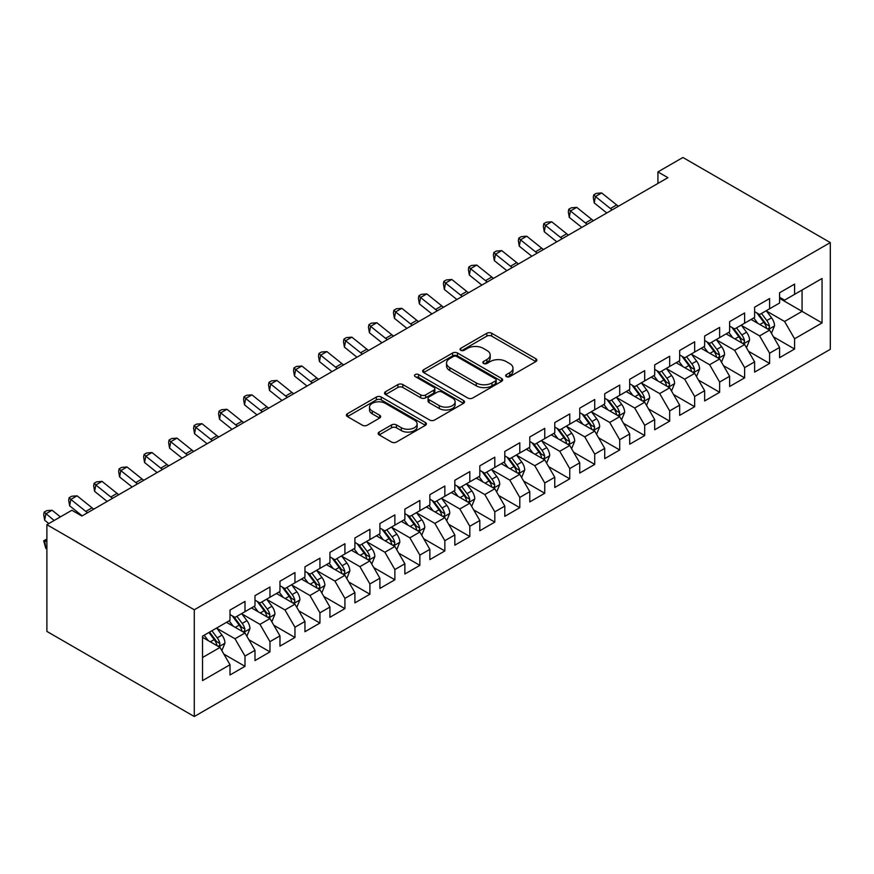 <?xml version="1.0" encoding="UTF-8"?>
<svg xmlns="http://www.w3.org/2000/svg" width="874" height="874" viewBox="0 0 874 874"><rect width="100%" height="100%" fill="white"/><g stroke="black" fill="none" stroke-linecap="round" stroke-linejoin="round"><path stroke-width="1.31" d="M506.363 376.607A2.425 1.398 0 0 0 509.793 376.607L535.849 361.563A3.463 1.999 0 0 0 536.865 360.154A3.463 1.999 0 0 0 535.849 358.733L491.712 333.256A3.463 1.999 0 0 0 486.807 333.256L460.751 348.3A2.425 1.398 0 0 0 460.041 349.283A2.425 1.398 0 0 0 460.751 350.277A2.425 1.398 0 0 0 464.192 350.277L467.557 348.333A11.1 6.402 0 0 1 483.256 348.333L486.927 350.452A11.1 6.402 0 0 1 490.183 354.986A11.1 6.402 0 0 1 486.927 359.52L483.562 361.465A2.425 1.398 0 0 0 482.852 362.448A2.425 1.398 0 0 0 483.562 363.442A2.425 1.398 0 0 0 486.993 363.442L490.369 361.497A11.1 6.402 0 0 1 506.057 361.497L509.739 363.617A11.1 6.402 0 0 1 512.983 368.151A11.1 6.402 0 0 1 509.739 372.685L506.363 374.629A2.425 1.398 0 0 0 505.653 375.623A2.425 1.398 0 0 0 506.363 376.607L506.363 374.629M379.163 432.073A3.463 1.999 0 0 0 378.147 433.482A3.463 1.999 0 0 0 379.163 434.902L391.552 442.047A3.463 1.999 0 0 0 396.446 442.047L425.387 425.343A3.463 1.999 0 0 0 426.403 423.934A3.463 1.999 0 0 0 425.387 422.513L381.25 397.036A3.463 1.999 0 0 0 376.344 397.036L347.404 413.741A3.463 1.999 0 0 0 346.399 415.15A3.463 1.999 0 0 0 347.404 416.57L362.371 425.201A3.463 1.999 0 0 0 367.266 425.201L379.655 418.056A3.463 1.999 0 0 0 380.671 416.636A3.463 1.999 0 0 0 379.655 415.226L372.237 410.944A9.275 5.353 0 0 1 369.516 407.153A9.275 5.353 0 0 1 375.241 402.204A9.275 5.353 0 0 1 385.358 403.362L414.407 420.143A9.275 5.353 0 0 1 417.127 423.934A9.275 5.353 0 0 1 411.403 428.872A9.275 5.353 0 0 1 401.297 427.714L396.446 424.917A3.463 1.999 0 0 0 391.552 424.917L379.163 432.073L379.163 434.902M46.89 524.684L194.279 609.779L194.279 716.516L46.89 631.421L46.89 524.684L71.876 510.263L81.861 516.031L667.922 177.673L657.925 171.905L657.925 183.453M657.925 171.905L682.911 157.484L830.3 242.579L194.279 609.779M467.808 398.02A3.463 1.999 0 0 0 472.714 398.02L501.643 381.315A3.463 1.999 0 0 0 502.659 379.906A3.463 1.999 0 0 0 501.643 378.486L457.506 353.009A3.463 1.999 0 0 0 452.601 353.009L423.672 369.713A3.463 1.999 0 0 0 422.655 371.122A3.463 1.999 0 0 0 423.672 372.543L467.808 398.02M416.177 377.131A2.425 1.398 0 0 1 418.646 377.481L463.471 403.362L434.586 420.033A3.463 1.999 0 0 1 429.68 420.033L385.543 394.556L385.543 391.727A3.463 1.999 0 0 0 384.527 393.136A3.463 1.999 0 0 0 385.543 394.556M385.543 391.727L397.921 384.571A3.463 1.999 0 0 1 402.827 384.571L420.722 394.906A3.463 1.999 0 0 0 425.627 394.906L433.843 390.165A3.463 1.999 0 0 0 434.859 388.744A3.463 1.999 0 0 0 433.843 387.335L415.205 376.574A2.425 1.398 0 0 1 414.494 375.58A2.425 1.398 0 0 1 415.991 374.291A2.425 1.398 0 0 1 418.646 374.596L463.515 400.5A3.463 1.999 0 0 1 464.531 401.92A3.463 1.999 0 0 1 463.515 403.329L463.515 400.5M194.279 716.516L830.3 349.316L830.3 242.579M779.586 298.395L802.07 311.373L802.07 290.037L822.052 278.489L794.575 294.363L794.575 284.116L779.586 292.768L779.586 303.016L769.601 308.784L769.601 298.537L754.612 307.2L754.612 317.437L744.615 323.205L744.615 312.968L729.626 321.621L729.626 331.858L719.63 337.626L719.63 327.389L704.641 336.042L704.641 346.279L694.655 352.047L694.655 341.81L679.666 350.463L679.666 360.7L669.67 366.468L669.67 356.231L654.681 364.884L654.681 375.121L644.695 380.9L644.695 370.652L629.706 379.305L629.706 389.553L619.71 395.321L619.71 385.073L604.721 393.726L604.721 403.974L594.724 409.742L594.724 399.505L579.735 408.158L579.735 418.395L569.75 424.163L569.75 413.926L554.761 422.579L554.761 432.816L544.764 438.584L544.764 428.347L529.775 437L529.775 447.237L519.79 453.005L519.79 442.768L504.801 451.421L504.801 461.658L494.804 467.437L494.804 457.189L479.815 465.842L479.815 476.09L469.819 481.858L469.819 471.61L454.83 480.263L454.83 490.511L444.844 496.279L444.844 486.031L429.855 494.695L429.855 504.932L419.859 510.7L419.859 500.463L404.87 509.116L404.87 519.353L394.873 525.121L394.873 514.884L379.895 523.537L379.895 533.774L369.899 539.542L369.899 529.305L354.91 537.958L354.91 548.195L344.913 553.963L344.913 543.726L329.924 552.379L329.924 562.627L319.939 568.395L319.939 558.147L304.95 566.8L304.95 577.048L294.953 582.816L294.953 572.568L279.964 581.232L279.964 591.469L269.968 597.237L269.968 587L254.99 595.653L254.99 605.89L244.993 611.658L244.993 601.421L230.004 610.074L230.004 620.311L202.528 636.174L202.528 680.606L230.004 664.732L220.008 647.426L202.528 637.332M822.052 278.489L822.052 322.921L794.575 338.784L784.59 321.479L766.476 311.013M773.468 336.84L794.575 349.021L794.575 338.784M794.575 349.021L779.586 357.674L779.586 347.437L769.601 353.205L759.604 335.9L741.491 325.445M748.483 351.261L769.601 363.442L769.601 353.205M769.601 363.442L754.612 372.095L754.612 361.858L744.615 367.626L734.619 350.321L716.505 339.866M723.508 365.682L744.615 377.863L744.615 367.626M744.615 377.863L729.626 386.516L729.626 376.279L719.63 382.047L709.644 364.742L691.531 354.287M698.523 380.103L719.63 392.295L719.63 382.047M719.63 392.295L704.641 400.947L704.641 390.7L694.655 396.468L684.659 379.163L666.545 368.708M673.548 394.524L694.655 406.716L694.655 396.468M694.655 406.716L679.666 415.368L679.666 405.121L669.67 410.9L659.673 393.584L641.571 383.129M648.563 408.945L669.67 421.137L669.67 410.9M669.67 421.137L654.681 429.789L654.681 419.553L644.695 425.321L634.699 408.005L616.585 397.55M623.577 423.377L644.695 435.558L644.695 425.321M644.695 435.558L629.706 444.211L629.706 433.974L619.71 439.742L609.713 422.437L591.6 411.982M598.603 437.798L619.71 449.979L619.71 439.742M619.71 449.979L604.721 458.632L604.721 448.395L594.724 454.163L584.739 436.858L566.625 426.403M573.617 452.219L594.724 464.4L594.724 454.163M594.724 464.4L579.735 473.053L579.735 462.816L569.75 468.584L559.753 451.279L541.64 440.824M548.643 466.64L569.75 478.832L569.75 468.584M569.75 478.832L554.761 487.484L554.761 477.237L544.764 483.005L534.768 465.7L516.665 455.245M523.657 481.061L544.764 493.253L544.764 483.005M544.764 493.253L529.775 501.905L529.775 491.658L519.79 497.426L509.793 480.121L491.68 469.666M498.672 495.482L519.79 507.674L519.79 497.426M519.79 507.674L504.801 516.326L504.801 506.09L494.804 511.858L484.808 494.542L466.694 484.087M473.697 509.903L494.804 522.095L494.804 511.858M494.804 522.095L479.815 530.747L479.815 520.511L469.819 526.279L459.833 508.974L441.72 498.508M448.712 524.334L469.819 536.516L469.819 526.279M469.819 536.516L454.83 545.168L454.83 534.932L444.844 540.7L434.848 523.395L416.734 512.94M423.737 538.755L444.844 550.937L444.844 540.7M444.844 550.937L429.855 559.589L429.855 549.353L419.859 555.121L409.862 537.816L391.76 527.361M398.752 553.176L419.859 565.358L419.859 555.121M419.859 565.358L404.87 574.021L404.87 563.774L394.873 569.542L384.888 552.237L366.774 541.782M373.766 567.597L394.873 579.79L394.873 569.542M394.873 579.79L379.895 588.442L379.895 578.195L369.899 583.963L359.902 566.658L341.789 556.203M348.792 582.018L369.899 594.211L369.899 583.963M369.899 594.211L354.91 602.863L354.91 592.627L344.913 598.395L334.928 581.079L316.814 570.624M323.806 596.439L344.913 608.632L344.913 598.395M344.913 608.632L329.924 617.284L329.924 607.048L319.939 612.816L309.942 595.511L291.829 585.045M298.832 610.871L319.939 623.053L319.939 612.816M319.939 623.053L304.95 631.705L304.95 621.469L294.953 627.237L284.957 609.932L266.854 599.477M273.846 625.292L294.953 637.474L294.953 627.237M294.953 637.474L279.964 646.126L279.964 635.89L269.968 641.658L259.982 624.353L241.869 613.898M248.861 639.713L269.968 651.895L269.968 641.658M269.968 651.895L254.99 660.558L254.99 650.311L244.993 656.079L234.997 638.774L216.883 628.319M223.886 654.134L244.993 666.327L244.993 656.079M244.993 666.327L230.004 674.979L230.004 664.732M230.004 614.542L234.997 617.426L244.993 611.658M202.528 657.521L220.008 647.426M254.99 600.121L259.982 603.005L269.968 597.237M234.997 638.774L244.993 633.005L226.508 622.332M254.99 650.311L244.993 633.005M279.964 585.7L284.957 588.584L294.953 582.816M259.982 624.353L269.968 618.584L251.483 607.911M279.964 635.89L269.968 618.584M304.95 571.279L309.942 574.163L319.939 568.395M284.957 609.932L294.953 604.163L276.468 593.49M304.95 621.469L294.953 604.163M329.924 556.858L334.928 559.742L344.913 553.963M309.942 595.511L319.939 589.731L301.454 579.069M329.924 607.048L319.939 589.731M354.91 542.426L359.902 545.31L369.899 539.542M334.928 581.079L344.913 575.311L326.428 564.637M354.91 592.627L344.913 575.311M379.895 528.005L384.888 530.889L394.873 525.121M359.902 566.658L369.899 560.889L351.414 550.216M379.895 578.195L369.899 560.889M404.87 513.584L409.862 516.468L419.859 510.7M384.888 552.237L394.873 546.468L376.388 535.795M404.87 563.774L394.873 546.468M429.855 499.163L434.848 502.047L444.844 496.279M409.862 537.816L419.859 532.048L401.374 521.374M429.855 549.353L419.859 532.048M454.83 484.742L459.833 487.626L469.819 481.858M434.848 523.395L444.844 517.627L426.359 506.953M454.83 534.932L444.844 517.627M479.815 470.321L484.808 473.205L494.804 467.437M459.833 508.974L469.819 503.206L451.334 492.532M479.815 520.511L469.819 503.206M504.801 455.889L509.793 458.774L519.79 453.005M484.808 494.542L494.804 488.774L476.319 478.1M504.801 506.09L494.804 488.774M529.775 441.468L534.768 444.353L544.764 438.584M509.793 480.121L519.79 474.353L501.294 463.679M529.775 491.658L519.79 474.353M554.761 427.047L559.753 429.932L569.75 424.163M534.768 465.7L544.764 459.932L526.279 449.258M554.761 477.237L544.764 459.932M579.735 412.626L584.739 415.511L594.724 409.742M559.753 451.279L569.75 445.511L551.265 434.837M579.735 462.816L569.75 445.511M604.721 398.205L609.713 401.09L619.71 395.321M584.739 436.858L594.724 431.09L576.239 420.416M604.721 448.395L594.724 431.09M629.706 383.784L634.699 386.669L644.695 380.9M609.713 422.437L619.71 416.669L601.225 405.995M629.706 433.974L619.71 416.669M654.681 369.352L659.673 372.237L669.67 366.468M634.699 408.005L644.695 402.237L626.199 391.563M654.681 419.553L644.695 402.237M679.666 354.931L684.659 357.816L694.655 352.047M659.673 393.584L669.67 387.816L651.185 377.142M679.666 405.121L669.67 387.816M704.641 340.51L709.644 343.395L719.63 337.626M684.659 379.163L694.655 373.395L676.17 362.721M704.641 390.7L694.655 373.395M729.626 326.089L734.619 328.974L744.615 323.205M709.644 364.742L719.63 358.974L701.145 348.3M729.626 376.279L719.63 358.974M754.612 311.668L759.604 314.553L769.601 308.784M734.619 350.321L744.615 344.553L726.13 333.879M754.612 361.858L744.615 344.553M779.586 297.247L784.59 300.132L794.575 294.363M759.604 335.9L769.601 330.132L751.105 319.458M779.586 347.437L769.601 330.132M784.59 321.479L802.07 311.373L822.052 322.921M507.335 376.956L509.739 375.569A11.1 6.402 0 0 0 512.983 371.035L512.983 368.151M490.183 354.986L490.183 357.87A11.1 6.402 0 0 1 486.927 362.404L484.535 363.792M535.806 361.596L491.712 336.14A3.463 1.999 0 0 0 486.807 336.14L461.723 350.616M501.643 378.486L501.643 381.315L457.506 355.893A3.463 1.999 0 0 0 452.601 355.893L423.715 372.564M495.514 380.889A2.425 1.398 0 0 0 496.224 379.906A2.425 1.398 0 0 0 495.514 378.912L456.774 356.537A2.425 1.398 0 0 0 453.344 356.537L449.782 358.591A11.1 6.402 0 0 0 446.538 363.125A11.1 6.402 0 0 0 449.782 367.659L476.264 382.943A11.1 6.402 0 0 0 491.964 382.943L495.514 380.889L495.514 383.773A2.425 1.398 0 0 0 496.224 382.79L496.224 379.906M446.538 363.125L446.538 366.009A11.1 6.402 0 0 0 449.782 370.543L449.782 367.659M495.514 383.773L491.964 385.827A11.1 6.402 0 0 1 476.264 385.827L449.782 370.543M385.587 394.578L397.921 387.455L397.921 384.571M434.859 388.744L434.859 391.639A3.463 1.999 0 0 1 433.843 393.049L425.627 397.79A3.463 1.999 0 0 1 420.722 397.79L402.827 387.455A3.463 1.999 0 0 0 397.921 387.455M439.305 405.634A9.275 5.353 0 0 0 449.411 406.792A9.275 5.353 0 0 0 455.136 401.843A9.275 5.353 0 0 0 452.415 398.052L442.178 392.142A3.463 1.999 0 0 0 437.273 392.142L429.068 396.894A3.463 1.999 0 0 0 428.052 398.304A3.463 1.999 0 0 0 429.068 399.724L439.305 405.634L439.305 408.519A9.275 5.353 0 0 0 449.411 409.677A9.275 5.353 0 0 0 455.136 404.728L455.136 401.843M428.052 398.304L428.052 401.188A3.463 1.999 0 0 0 429.068 402.608L429.068 399.724M439.305 408.519L429.068 402.608M417.127 423.934L417.127 426.818A9.275 5.353 0 0 1 411.403 431.767A9.275 5.353 0 0 1 401.297 430.598L396.446 427.801A3.463 1.999 0 0 0 391.552 427.801L379.207 434.924M369.516 407.153L369.516 410.037A9.275 5.353 0 0 0 372.237 413.828L372.237 410.944M379.611 418.078L372.237 413.828M425.387 422.513L425.387 425.343L381.25 399.921A3.463 1.999 0 0 0 376.344 399.921L347.459 416.592M771.447 333.333L774.539 325.773A9.363 5.408 -120 0 0 771.556 317.797L766.247 310.718M757.791 323.314L753.759 317.928M751.869 319.895L751.411 319.283M767.831 329.105L769.284 327.805L769.491 326.166A9.363 5.408 -120 0 0 766.804 320.539L761.505 313.46M758.468 313.897L765.023 322.648A4.774 2.753 60 0 1 765.897 324.09L769.491 326.166M756.829 312.947L763.81 322.266A9.363 5.408 60 0 1 766.487 327.903L766.684 328.438M612.226 209.836A17.666 10.204 60 0 1 610.413 208.536L595.434 196.541L594.244 202.932L606.785 212.972M618.475 206.231A17.666 10.204 60 0 1 616.662 204.931L601.673 192.935L595.434 196.541L593.763 194.826L596.254 193.383L601.673 192.935M594.244 202.932L593.282 197.382L593.763 194.826M746.462 347.754L749.564 340.194A9.363 5.408 -120 0 0 746.571 332.218L741.261 325.139M732.805 337.735L728.774 332.349M726.884 334.316L726.425 333.704M742.845 343.537L744.298 342.226L744.506 340.598A9.363 5.408 -120 0 0 741.829 334.961L736.52 327.881M733.494 328.318L740.049 337.069A4.774 2.753 60 0 1 740.912 338.522L744.506 340.598M731.844 327.368L738.825 336.698A9.363 5.408 60 0 1 741.513 342.324L741.698 342.87M721.487 362.175L724.579 354.615A9.363 5.408 -120 0 0 721.596 346.65L716.287 339.56M707.831 352.156L703.789 346.77M701.909 348.737L701.451 348.125M717.871 357.958L719.324 356.647L719.521 355.019A9.363 5.408 -120 0 0 716.844 349.382L711.534 342.302M708.508 342.739L715.063 351.49A4.774 2.753 60 0 1 715.926 352.943L719.521 355.019M706.858 341.789L713.85 351.119A9.363 5.408 60 0 1 716.527 356.745L716.713 357.291M587.241 224.257A17.666 10.204 60 0 1 585.438 222.957L570.449 210.962L569.258 217.353L581.8 227.404M593.49 220.652A17.666 10.204 60 0 1 591.676 219.352L576.698 207.357L570.449 210.962L568.777 209.247L571.279 207.804L576.698 207.357M569.258 217.353L568.308 211.803L568.777 209.247M562.266 238.678A17.666 10.204 60 0 1 560.452 237.389L545.474 225.383L544.284 231.774L556.825 241.825M568.515 235.073A17.666 10.204 60 0 1 566.702 233.784L551.712 221.778L545.474 225.383L543.803 223.668L546.294 222.225L551.712 221.778M544.284 231.774L543.322 226.224L543.803 223.668M696.502 376.596L699.593 369.036A9.363 5.408 -120 0 0 696.611 361.071L691.301 353.981M682.845 366.577L678.814 361.191M676.924 363.158L676.465 362.546M692.885 372.379L694.338 371.068L694.546 369.44A9.363 5.408 -120 0 0 691.858 363.803L686.56 356.723M683.523 357.16L690.078 365.911A4.774 2.753 60 0 1 690.952 367.364L694.546 369.44M681.884 356.21L688.865 365.54A9.363 5.408 60 0 1 691.542 371.166L691.738 371.712M671.516 391.017L674.619 383.468A9.363 5.408 -120 0 0 671.625 375.492L666.327 368.402M657.871 380.998L653.828 375.612M651.949 377.59L651.491 376.967M667.911 386.8L669.353 385.5L669.56 383.861A9.363 5.408 -120 0 0 666.884 378.234L661.574 371.144M658.548 371.592L665.103 380.343A4.774 2.753 60 0 1 665.966 381.785L669.56 383.861M656.898 370.642L663.879 379.961A9.363 5.408 60 0 1 666.567 385.587L666.753 386.133M537.281 253.099A17.666 10.204 60 0 1 535.467 251.81L520.489 239.804L519.298 246.206L531.84 256.246M543.53 249.494A17.666 10.204 60 0 1 541.716 248.205L526.738 236.198L520.489 239.804L518.817 238.089L521.319 236.646L526.738 236.198M519.298 246.206L518.337 240.645L518.817 238.089M512.306 267.52A17.666 10.204 60 0 1 510.492 266.231L495.503 254.225L494.323 260.627L506.854 270.667M518.544 263.915A17.666 10.204 60 0 1 516.731 262.626L501.752 250.62L495.503 254.225L493.832 252.51L496.334 251.067L501.752 250.62M494.323 260.627L493.362 255.066L493.832 252.51M646.541 405.449L649.633 397.889A9.363 5.408 -120 0 0 646.651 389.913L641.341 382.834M632.885 395.43L628.854 390.044M626.964 392.011L626.505 391.399M642.925 401.221L644.378 399.921L644.586 398.282A9.363 5.408 -120 0 0 641.898 392.655L636.6 385.565M633.563 386.013L640.118 394.764A4.774 2.753 60 0 1 640.992 396.206L644.586 398.282M631.924 385.063L638.905 394.382A9.363 5.408 60 0 1 641.582 400.019L641.767 400.554M487.321 281.952A17.666 10.204 60 0 1 485.507 280.652L470.529 268.657L469.338 275.048L481.88 285.088M493.57 278.347A17.666 10.204 60 0 1 491.756 277.047L476.767 265.051L470.529 268.657L468.857 266.931L471.348 265.488L476.767 265.051M469.338 275.048L468.377 269.487L468.857 266.931M621.556 419.87L624.659 412.309A9.363 5.408 -120 0 0 621.665 404.334L616.356 397.255M607.9 409.851L603.868 404.465M601.978 406.432L601.52 405.82M617.94 415.642L619.393 414.342L619.6 412.703A9.363 5.408 -120 0 0 616.924 407.076L611.614 399.997M608.588 400.434L615.143 409.185A4.774 2.753 60 0 1 616.006 410.627L619.6 412.703M606.938 399.484L613.919 408.803A9.363 5.408 60 0 1 616.607 414.44L616.793 414.975M462.335 296.373A17.666 10.204 60 0 1 460.532 295.073L445.543 283.078L444.353 289.469L456.894 299.509M468.584 292.768A17.666 10.204 60 0 1 466.771 291.468L451.792 279.472L445.543 283.078L443.872 281.362L446.374 279.92L451.792 279.472M444.353 289.469L443.402 283.919L443.872 281.362M596.581 434.291L599.673 426.731A9.363 5.408 -120 0 0 596.691 418.755L591.381 411.676M582.925 424.272L578.883 418.886M577.004 420.853L576.545 420.241M592.965 430.074L594.418 428.763L594.615 427.135A9.363 5.408 -120 0 0 591.938 421.497L586.629 414.418M583.603 414.855L590.158 423.606A4.774 2.753 60 0 1 591.021 425.059L594.615 427.135M581.953 413.905L588.945 423.234A9.363 5.408 60 0 1 591.622 428.861L591.807 429.407M571.596 448.712L574.688 441.151A9.363 5.408 -120 0 0 571.705 433.176L566.396 426.097M557.94 438.693L553.908 433.307M552.018 435.274L551.56 434.662M567.98 444.495L569.433 443.184L569.64 441.556A9.363 5.408 -120 0 0 566.953 435.918L561.654 428.839M558.617 429.276L565.172 438.027A4.774 2.753 60 0 1 566.046 439.48L569.64 441.556M556.978 428.326L563.959 437.656A9.363 5.408 60 0 1 566.636 443.282L566.833 443.828M546.611 463.133L549.713 455.572A9.363 5.408 -120 0 0 546.72 447.608L541.421 440.518M532.954 453.114L528.923 447.728M527.044 449.695L526.585 449.083M543.005 458.916L544.447 457.605L544.655 455.977A9.363 5.408 -120 0 0 541.978 450.339L536.669 443.26M533.643 443.697L540.198 452.448A4.774 2.753 60 0 1 541.061 453.901L544.655 455.977M531.993 442.747L538.974 452.077A9.363 5.408 60 0 1 541.662 457.703L541.847 458.249M521.636 477.554L524.728 469.993A9.363 5.408 -120 0 0 521.745 462.029L516.436 454.939M507.98 467.535L503.948 462.149M502.058 464.116L501.6 463.504M518.02 473.337L519.473 472.036L519.68 470.398A9.363 5.408 -120 0 0 516.993 464.771L511.683 457.681M508.657 458.129L515.212 466.869A4.774 2.753 60 0 1 516.086 468.322L519.68 470.398M507.007 457.178L513.999 466.498A9.363 5.408 60 0 1 516.676 472.124L516.862 472.67M496.651 491.975L499.753 484.425A9.363 5.408 -120 0 0 496.76 476.45L491.45 469.371M482.994 481.956L478.963 476.581M477.073 478.548L476.614 477.936M493.034 487.758L494.487 486.457L494.695 484.819A9.363 5.408 -120 0 0 492.018 479.192L486.709 472.102M483.683 472.55L490.238 481.301A4.774 2.753 60 0 1 491.101 482.743L494.695 484.819M482.033 471.599L489.014 480.918A9.363 5.408 60 0 1 491.701 486.556L491.887 487.091M471.676 506.407L474.768 498.846A9.363 5.408 -120 0 0 471.774 490.871L466.476 483.792M458.02 496.388L453.977 491.002M452.098 492.969L451.639 492.357M468.06 502.179L469.513 500.878L469.709 499.24A9.363 5.408 -120 0 0 467.033 493.613L461.723 486.534M458.697 486.971L465.252 495.722A4.774 2.753 60 0 1 466.115 497.164L469.709 499.24M457.047 486.02L464.039 495.339A9.363 5.408 60 0 1 466.716 500.977L466.902 501.512M446.69 520.828L449.782 513.267A9.363 5.408 -120 0 0 446.8 505.292L441.49 498.213M433.034 510.809L429.003 505.423M427.113 507.39L426.654 506.778M443.074 516.6L444.527 515.299L444.735 513.672A9.363 5.408 -120 0 0 442.047 508.034L436.749 500.955M433.712 501.392L440.267 510.143A4.774 2.753 60 0 1 441.141 511.596L444.735 513.672M432.073 500.441L439.054 509.771A9.363 5.408 60 0 1 441.731 515.398L441.927 515.944M421.705 535.249L424.808 527.688A9.363 5.408 -120 0 0 421.814 519.713L416.516 512.634M408.049 525.23L404.017 519.844M402.138 521.811L401.679 521.199M418.1 531.031L419.542 529.72L419.749 528.093A9.363 5.408 -120 0 0 417.073 522.455L411.763 515.376M408.737 515.813L415.292 524.564A4.774 2.753 60 0 1 416.155 526.017L419.749 528.093M407.087 514.862L414.068 524.192A9.363 5.408 60 0 1 416.756 529.819L416.942 530.365M396.73 549.67L399.822 542.109A9.363 5.408 -120 0 0 396.84 534.145L391.53 527.055M383.074 539.651L379.043 534.265M377.153 536.232L376.694 535.62M393.114 545.452L394.567 544.141L394.775 542.514A9.363 5.408 -120 0 0 392.087 536.876L386.778 529.797M383.752 530.234L390.307 538.985A4.774 2.753 60 0 1 391.17 540.438L394.775 542.514M382.102 529.283L389.094 538.613A9.363 5.408 60 0 1 391.771 544.24L391.956 544.786M437.361 310.794A17.666 10.204 60 0 1 435.547 309.494L420.558 297.499L419.378 303.89L431.92 313.941M443.599 307.189A17.666 10.204 60 0 1 441.796 305.889L426.807 293.893L420.558 297.499L418.897 295.783L421.388 294.341L426.807 293.893M419.378 303.89L418.417 298.34L418.897 295.783M412.375 325.215A17.666 10.204 60 0 1 410.562 323.926L395.583 311.92L394.392 318.311L406.934 328.362M418.624 321.61A17.666 10.204 60 0 1 416.811 320.31L401.832 308.314L395.583 311.92L393.912 310.204L396.414 308.762L401.832 308.314M394.392 318.311L393.431 312.761L393.912 310.204M387.401 339.636A17.666 10.204 60 0 1 385.587 338.347L370.598 326.341L369.418 332.732L381.949 342.783M393.639 336.031A17.666 10.204 60 0 1 391.825 334.742L376.847 322.735L370.598 326.341L368.926 324.625L371.428 323.183L376.847 322.735M369.418 332.732L368.457 327.182L368.926 324.625M362.415 354.057A17.666 10.204 60 0 1 360.601 352.768L345.623 340.762L344.432 347.164L356.974 357.204M368.664 350.452A17.666 10.204 60 0 1 366.851 349.163L351.861 337.156L345.623 340.762L343.952 339.046L346.443 337.604L351.861 337.156M344.432 347.164L343.471 341.603L343.952 339.046M337.43 368.489A17.666 10.204 60 0 1 335.616 367.189L320.638 355.194L319.447 361.585L331.989 371.625M343.679 364.873A17.666 10.204 60 0 1 341.865 363.584L326.887 351.577L320.638 355.194L318.966 353.467L321.468 352.025L326.887 351.577M319.447 361.585L318.497 356.024L318.966 353.467M312.455 382.91A17.666 10.204 60 0 1 310.641 381.61L295.652 369.615L294.472 376.006L307.014 386.046M318.693 379.305A17.666 10.204 60 0 1 316.891 378.005L301.901 366.009L295.652 369.615L293.992 367.888L296.483 366.446L301.901 366.009M294.472 376.006L293.511 370.456L293.992 367.888M287.47 397.331A17.666 10.204 60 0 1 285.656 396.031L270.678 384.036L269.487 390.427L282.029 400.467M293.719 393.726A17.666 10.204 60 0 1 291.905 392.426L276.927 380.43L270.678 384.036L269.006 382.32L271.508 380.878L276.927 380.43M269.487 390.427L268.526 384.877L269.006 382.32M262.495 411.752A17.666 10.204 60 0 1 260.681 410.452L245.692 398.457L244.512 404.848L257.043 414.899M268.733 408.147A17.666 10.204 60 0 1 266.92 406.847L251.941 394.851L245.692 398.457L244.021 396.741L246.523 395.299L251.941 394.851M244.512 404.848L243.551 399.298L244.021 396.741M237.51 426.173A17.666 10.204 60 0 1 235.696 424.884L220.718 412.878L219.527 419.269L232.069 429.32M243.759 422.568A17.666 10.204 60 0 1 241.945 421.279L226.956 409.272L220.718 412.878L219.046 411.162L221.537 409.72L226.956 409.272M219.527 419.269L218.566 413.719L219.046 411.162M371.745 564.091L374.848 556.53A9.363 5.408 -120 0 0 371.854 548.566L366.545 541.476M358.089 554.072L354.057 548.686M352.167 550.653L351.709 550.041M368.129 559.873L369.582 558.562L369.789 556.935A9.363 5.408 -120 0 0 367.113 551.308L361.803 544.218M358.777 544.666L365.332 553.406A4.774 2.753 60 0 1 366.195 554.859L369.789 556.935M357.127 543.715L364.108 553.034A9.363 5.408 60 0 1 366.796 558.661L366.982 559.207M212.524 440.594A17.666 10.204 60 0 1 210.71 439.305L195.732 427.299L194.541 433.701L207.083 443.741M218.773 436.989A17.666 10.204 60 0 1 216.96 435.7L201.981 423.693L195.732 427.299L194.061 425.583L196.563 424.141L201.981 423.693M194.541 433.701L193.591 428.14L194.061 425.583M346.76 578.512L349.862 570.962A9.363 5.408 -120 0 0 346.869 562.987L341.57 555.897M333.114 568.493L329.072 563.118M327.193 565.085L326.734 564.462M343.154 574.294L344.607 572.994L344.804 571.356A9.363 5.408 -120 0 0 342.127 565.729L336.818 558.639M333.792 559.087L340.347 567.838A4.774 2.753 60 0 1 341.21 569.28L344.804 571.356M332.142 558.136L339.134 567.455A9.363 5.408 60 0 1 341.81 573.093L341.996 573.628M187.549 455.015A17.666 10.204 60 0 1 185.736 453.726L170.747 441.72L169.567 448.122L182.109 458.162M193.788 451.41A17.666 10.204 60 0 1 191.985 450.121L176.996 438.114L170.747 441.72L169.075 440.004L171.577 438.562L176.996 438.114M169.567 448.122L168.606 442.561L169.075 440.004M321.785 592.943L324.877 585.383A9.363 5.408 -120 0 0 321.894 577.408L316.585 570.329M308.129 582.925L304.097 577.539M302.207 579.506L301.748 578.894M318.169 588.715L319.622 587.415L319.829 585.777A9.363 5.408 -120 0 0 317.142 580.15L311.843 573.06M308.806 573.508L315.361 582.259A4.774 2.753 60 0 1 316.235 583.701L319.829 585.777M307.167 572.557L314.148 581.876A9.363 5.408 60 0 1 316.825 587.514L317.022 588.049M162.564 469.447A17.666 10.204 60 0 1 160.75 468.147L145.772 456.152L144.581 462.543L157.123 472.583M168.813 465.842A17.666 10.204 60 0 1 167 464.542L152.01 452.546L145.772 456.152L144.101 454.425L146.603 452.983L152.01 452.546M144.581 462.543L143.62 456.993L144.101 454.425M296.799 607.364L299.902 599.804A9.363 5.408 -120 0 0 296.909 591.829L291.61 584.75M283.143 597.346L279.112 591.96M277.233 593.927L276.774 593.315M293.194 603.136L294.636 601.836L294.844 600.198A9.363 5.408 -120 0 0 292.167 594.571L286.858 587.492M283.832 587.929L290.387 596.68A4.774 2.753 60 0 1 291.25 598.122L294.844 600.198M282.182 586.978L289.163 596.297A9.363 5.408 60 0 1 291.85 601.935L292.036 602.47M137.589 483.868A17.666 10.204 60 0 1 135.776 482.568L120.787 470.573L119.607 476.964L132.138 487.004M143.828 480.263A17.666 10.204 60 0 1 142.014 478.963L127.036 466.967L120.787 470.573L119.115 468.857L121.617 467.415L127.036 466.967M119.607 476.964L118.645 471.414L119.115 468.857M271.825 621.785L274.917 614.225A9.363 5.408 -120 0 0 271.934 606.25L266.625 599.171M258.169 611.767L254.137 606.381M252.247 608.348L251.788 607.736M268.209 617.568L269.662 616.257L269.858 614.63A9.363 5.408 -120 0 0 267.182 608.992L261.872 601.913M258.846 602.35L265.401 611.101A4.774 2.753 60 0 1 266.264 612.554L269.858 614.63M257.196 601.399L264.188 610.729A9.363 5.408 60 0 1 266.865 616.356L267.051 616.902M112.604 498.289A17.666 10.204 60 0 1 110.79 496.989L95.812 484.994L94.621 491.385L107.163 501.436M118.853 494.684A17.666 10.204 60 0 1 117.04 493.384L102.05 481.388L95.812 484.994L94.141 483.278L96.632 481.836L102.05 481.388M94.621 491.385L93.66 485.835L94.141 483.278M246.839 636.206L249.942 628.646A9.363 5.408 -120 0 0 246.949 620.682L241.639 613.592M233.183 626.188L229.152 620.802M227.262 622.769L226.803 622.157M243.223 631.989L244.676 630.678L244.884 629.051A9.363 5.408 -120 0 0 242.207 623.413L236.898 616.334M233.871 616.771L240.426 625.522A4.774 2.753 60 0 1 241.29 626.975L244.884 629.051M232.222 615.82L239.203 625.15A9.363 5.408 60 0 1 241.88 630.777L242.076 631.323M87.619 512.71A17.666 10.204 60 0 1 85.805 511.421L70.827 499.415L69.636 505.806L82.178 515.857M93.868 509.105A17.666 10.204 60 0 1 92.054 507.816L77.076 495.809L70.827 499.415L69.155 497.699L71.657 496.257L77.076 495.809M69.636 505.806L68.685 500.256L69.155 497.699M221.854 650.627L224.957 643.067A9.363 5.408 -120 0 0 221.963 635.103L216.665 628.013M208.209 640.609L204.166 635.223M218.249 646.41L219.702 645.099L219.898 643.472A9.363 5.408 -120 0 0 217.222 637.845L211.912 630.755M209.574 632.11L215.441 639.943A4.774 2.753 60 0 1 216.304 641.396L219.898 643.472M208.919 632.492L214.228 639.571A9.363 5.408 60 0 1 216.905 645.198L217.091 645.744M46.89 548.839L45.841 548.468L43.7 540.82L46.89 539.05M46.89 539.411L44.661 540.7L46.89 541.498M43.7 540.82L44.661 540.7L45.841 548.468M60.404 516.895L52.09 510.23L45.841 513.836L44.661 520.238L48.824 523.57M54.155 520.5L44.17 512.12L46.672 510.678L52.09 510.23M44.661 520.238L43.7 514.677L44.17 512.12M509.739 375.569L509.739 372.685M483.562 363.442L483.562 361.465M486.927 362.404L486.927 359.52M460.751 350.277L460.751 348.3M486.807 336.14L486.807 333.256M491.712 336.14L491.712 333.256M535.849 361.563L535.849 358.733M423.672 372.543L423.672 369.713M452.601 355.893L452.601 353.009M457.506 355.893L457.506 353.009M476.264 385.827L476.264 382.943M491.964 385.827L491.964 382.943M402.827 387.455L402.827 384.571M420.722 397.79L420.722 394.906M425.627 397.79L425.627 394.906M433.843 393.049L433.843 390.165M418.646 377.481L418.646 374.596M391.552 427.801L391.552 424.917M396.446 427.801L396.446 424.917M401.297 430.598L401.297 427.714M379.655 418.056L379.655 415.226M347.404 416.57L347.404 413.741M376.344 399.921L376.344 397.036M381.25 399.921L381.25 397.036M768.421 329.454L774.484 325.947M766.804 320.539L771.556 317.797M759.899 324.527L763.81 322.266M610.413 208.536L616.662 204.931M743.435 343.875L749.499 340.379M741.829 334.961L746.571 332.218M734.914 338.948L738.825 336.698M718.461 358.296L724.513 354.8M716.844 349.382L721.596 346.65M709.939 353.369L713.85 351.119M585.438 222.957L591.676 219.352M560.452 237.389L566.702 233.784M693.475 372.717L699.539 369.221M691.858 363.803L696.611 361.071M684.954 367.801L688.865 365.54M668.501 387.138L674.553 383.642M666.884 378.234L671.625 375.492M659.968 382.222L663.879 379.961M535.467 251.81L541.716 248.205M510.492 266.231L516.731 262.626M643.515 401.559L649.579 398.063M641.898 392.655L646.651 389.913M634.994 396.643L638.905 394.382M485.507 280.652L491.756 277.047M618.53 415.991L624.593 412.484M616.924 407.076L621.665 404.334M610.008 411.064L613.919 408.803M460.532 295.073L466.771 291.468M593.555 430.412L599.608 426.916M591.938 421.497L596.691 418.755M585.034 425.485L588.945 423.234M568.57 444.833L574.633 441.337M566.953 435.918L571.705 433.176M560.048 439.906L563.959 437.656M543.595 459.254L549.648 455.758M541.978 450.339L546.72 447.608M535.063 454.338L538.974 452.077M518.61 473.675L524.673 470.179M516.993 464.771L521.745 462.029M510.088 468.759L513.999 466.498M493.624 488.096L499.688 484.6M492.018 479.192L496.76 476.45M485.103 483.18L489.014 480.918M468.65 502.528L474.702 499.021M467.033 493.613L471.774 490.871M460.128 497.601L464.039 495.339M443.664 516.949L449.728 513.453M442.047 508.034L446.8 505.292M435.143 512.022L439.054 509.771M418.69 531.37L424.742 527.874M417.073 522.455L421.814 519.713M410.157 526.443L414.068 524.192M393.704 545.791L399.768 542.295M392.087 536.876L396.84 534.145M385.183 540.875L389.094 538.613M435.547 309.494L441.796 305.889M410.562 323.926L416.811 320.31M385.587 338.347L391.825 334.742M360.601 352.768L366.851 349.163M335.616 367.189L341.865 363.584M310.641 381.61L316.891 378.005M285.656 396.031L291.905 392.426M260.681 410.452L266.92 406.847M235.696 424.884L241.945 421.279M368.719 560.212L374.782 556.716M367.113 551.308L371.854 548.566M360.197 555.296L364.108 553.034M210.71 439.305L216.96 435.7M343.744 574.633L349.797 571.137M342.127 565.729L346.869 562.987M335.223 569.717L339.134 567.455M185.736 453.726L191.985 450.121M318.759 589.054L324.822 585.558M317.142 580.15L321.894 577.408M310.237 584.138L314.148 581.876M160.75 468.147L167 464.542M293.784 603.486L299.837 599.979M292.167 594.571L296.909 591.829M285.252 598.559L289.163 596.297M135.776 482.568L142.014 478.963M268.799 617.907L274.851 614.411M267.182 608.992L271.934 606.25M260.277 612.98L264.188 610.729M110.79 496.989L117.04 493.384M243.813 632.328L249.877 628.832M242.207 623.413L246.949 620.682M235.292 627.401L239.203 625.15M85.805 511.421L92.054 507.816M218.839 646.749L224.891 643.253M217.222 637.845L221.963 635.103M210.317 641.833L214.228 639.571"/></g></svg>
